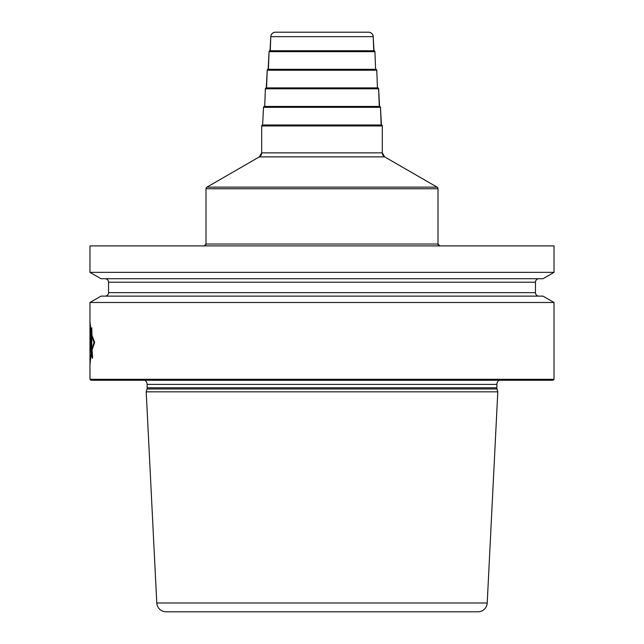 <?xml version="1.0" encoding="UTF-8"?>
<svg xmlns="http://www.w3.org/2000/svg" width="644" height="644" viewBox="0 0 644 644"><rect width="100%" height="100%" fill="white"/><g stroke="black" fill="none" stroke-linecap="round" stroke-linejoin="round"><path stroke-width="0.97" d="M90.901 380.242L553.099 380.242L554.025 379.308L554.025 302.495L554.025 379.308L89.975 379.308L90.901 380.242L89.975 379.308L89.975 302.495L101.003 296.127L89.975 302.495L554.025 302.495L542.997 296.127L101.003 296.127M554.025 245.895L554.025 272.356L554.025 245.895L89.975 245.895L89.975 272.356L554.025 272.356L554.025 245.895M499.486 380.242A4.637 4.637 0 0 0 496.862 384.412L496.862 387.769A4.637 4.637 0 0 0 497.023 388.968L497.796 391.842L146.204 391.842L156.782 602.985A9.282 9.282 0 0 0 166.055 611.8L477.945 611.8A9.282 9.282 0 0 0 487.218 602.985A9.282 9.282 0 0 1 477.945 611.8A9.282 9.282 0 0 0 487.218 602.985L497.796 391.842L487.218 602.985L497.796 391.842L497.023 388.968A4.637 4.637 0 0 1 496.862 387.769L496.862 384.412A4.637 4.637 0 0 1 499.486 380.242A4.637 4.637 0 0 0 496.862 384.412L147.138 384.412L147.138 387.769A4.637 4.637 0 0 1 146.977 388.968L146.204 391.842L156.782 602.985A9.282 9.282 0 0 0 166.055 611.8M147.138 384.412A4.637 4.637 0 0 0 144.514 380.242A4.637 4.637 0 0 1 147.138 384.412L147.138 387.769A4.637 4.637 0 0 1 146.977 388.968L146.204 391.842M380.475 107.339L379.549 106.445A0.926 0.926 0 0 1 380.475 107.339L381.135 125.008L380.475 107.339L263.525 107.339L262.599 125.008L381.401 125.008L380.475 107.339A0.926 0.926 0 0 0 379.549 106.445L264.451 106.445A0.926 0.926 0 0 0 263.525 107.339L262.599 125.008A0.926 0.926 0 0 0 261.673 125.942L261.673 152.853A4.637 4.637 0 0 1 259.355 156.87L206.917 187.146A1.86 1.86 0 0 0 205.983 188.756L205.983 244.036A1.86 1.86 0 0 1 204.132 245.895L205.983 244.036L438.017 244.036L438.017 188.756A1.86 1.86 0 0 0 437.083 187.146L384.645 156.87A4.637 4.637 0 0 1 382.327 152.853L382.327 125.942A0.926 0.926 0 0 0 381.401 125.008A0.926 0.926 0 0 1 382.327 125.942L381.401 125.008M264.716 106.445L379.284 106.445L378.624 88.783A0.926 0.926 0 0 0 377.698 87.89L266.302 87.89A0.926 0.926 0 0 0 265.376 88.783L264.716 106.445L265.376 88.783L378.624 88.783A0.926 0.926 0 0 0 377.698 87.89L266.302 87.89L267.22 70.22L376.78 70.22A0.926 0.926 0 0 0 375.846 69.327L268.154 69.327A0.926 0.926 0 0 0 267.22 70.22L266.568 87.89M377.432 87.89L376.78 70.22A0.926 0.926 0 0 0 375.846 69.327L268.154 69.327L269.071 51.657L374.929 51.657A0.926 0.926 0 0 0 374.003 50.763L269.997 50.763A0.926 0.926 0 0 0 269.071 51.657L268.419 69.327M375.581 69.327L374.929 51.657A0.926 0.926 0 0 0 374.003 50.763L373.214 36.668A4.637 4.637 0 0 0 368.577 32.2L275.423 32.2A4.637 4.637 0 0 0 270.786 36.668L269.997 50.763L322 50.763M101.003 278.723L89.975 272.356L101.003 278.723L542.997 278.723L554.025 272.356M538.947 296.127A3.478 3.478 0 0 1 535.462 292.65A3.478 3.478 0 0 0 538.947 296.127A3.478 3.478 0 0 1 535.462 292.65L535.462 282.209A3.478 3.478 0 0 1 538.947 278.723A3.478 3.478 0 0 0 535.462 282.209A3.478 3.478 0 0 1 538.947 278.723M108.538 282.209A3.478 3.478 0 0 0 105.053 278.723A3.478 3.478 0 0 1 108.538 282.209L108.538 292.65L108.538 282.209L535.462 282.209L535.462 292.65L535.462 282.209M105.053 296.127A3.478 3.478 0 0 0 108.538 292.65A3.478 3.478 0 0 1 105.053 296.127M92.003 335.355L94.676 342.399L91.971 350.094M89.975 364.866L91.158 353.419L92.35 358.394L92.591 357.138L91.971 348.694L94.048 342.399L92.003 337.19L91.802 327.772L91.158 330.106L91.158 334.075L89.975 323.32M91.158 332.167L89.975 321.549M89.975 349.603L90.007 335.065L89.975 349.603M90.007 343.437L90.007 338.261L90.007 343.437M90.168 350.344L90.683 333.246L90.989 352.365L90.41 349.048L90.168 350.344M90.434 344.87L90.49 338.816L90.434 344.87M92.325 352.292L92.325 357.428L91.239 353.041L91.239 330.581L91.77 328.69L91.77 350.602L92.325 352.292M89.975 363.071L91.158 353.435M89.975 374.212L89.975 369.769M90.031 369.769L90.031 371.499L90.031 369.769M89.975 245.895L89.975 272.356M89.975 302.495L89.975 379.308M554.025 379.308L553.099 380.242L554.025 379.308L554.025 302.495L542.997 296.127L554.025 302.495M439.868 245.895A1.86 1.86 0 0 1 438.017 244.036L439.868 245.895A1.86 1.86 0 0 1 438.017 244.036L438.017 188.756A1.86 1.86 0 0 0 437.083 187.146L384.645 156.87A4.637 4.637 0 0 1 382.327 152.853L382.327 125.942L261.673 125.942L262.599 125.008M497.796 391.842L497.023 388.968A4.637 4.637 0 0 1 496.862 387.769L496.862 384.412M379.549 106.445L378.624 88.783L379.284 106.445M373.214 36.668L373.737 50.763L373.214 36.668A4.637 4.637 0 0 0 368.577 32.2C371.314 32.45 372.86 33.939 373.214 36.668L270.786 36.668L270.263 50.763M496.862 387.769L147.138 387.769M497.023 388.968L146.977 388.968M487.218 602.985L156.782 602.985M438.017 188.756L205.983 188.756L206.917 187.146L437.083 187.146L438.017 188.756L438.017 244.036M437.083 187.146L384.645 156.87L259.355 156.87L206.917 187.146M259.355 156.87L261.673 152.853L382.327 152.853L382.327 125.942M535.462 292.65L108.538 292.65M205.983 244.036L205.983 188.756M384.645 156.87L382.327 152.853M261.673 152.853L261.673 125.942M263.525 107.339L264.451 106.445M378.624 88.783L377.698 87.89M265.376 88.783L266.302 87.89M376.78 70.22L375.846 69.327M267.22 70.22L268.154 69.327M374.929 51.657L374.003 50.763M269.071 51.657L269.997 50.763M270.786 36.668C271.14 33.939 272.686 32.45 275.423 32.2"/></g></svg>
